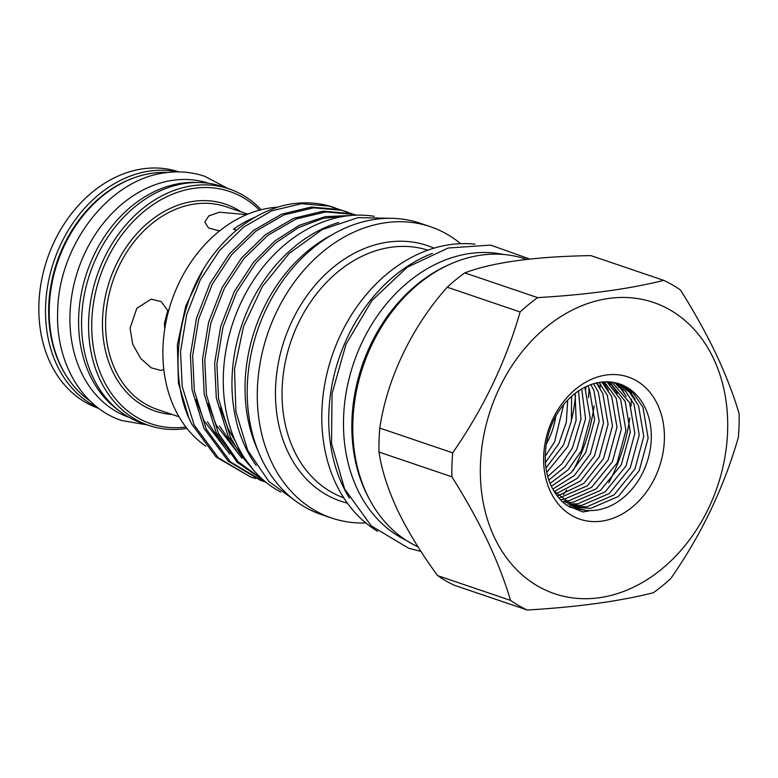 <?xml version="1.0" encoding="UTF-8"?>
<svg xmlns="http://www.w3.org/2000/svg" width="778" height="778" viewBox="0 0 778 778"><rect width="100%" height="100%" fill="white"/><g stroke="black" fill="none" stroke-linecap="round" stroke-linejoin="round"><path stroke-width="1.17" d="M119.423 410.949A123.585 96.209 -71.2 0 1 78.666 317.045A123.585 96.209 -71.2 0 1 196.999 182.48M129.031 417.319A123.585 96.209 -71.2 0 1 69.991 314.098A123.585 96.209 -71.2 0 1 208.494 183.277M90.063 400.991A123.585 96.209 -71.2 0 1 49.286 307.067A123.585 96.209 -71.2 0 1 167.64 172.502M97.425 407.39A124.879 97.211 -71.2 0 1 45.581 306.299A124.879 97.211 -71.2 0 1 177.374 171.909M179.057 171.919A124.879 97.211 108.8 0 0 38.9 304.033A124.879 97.211 108.8 0 0 98.767 408.411M186.934 428.406A124.879 97.211 -71.2 0 1 148.851 425.42A124.879 97.211 -71.2 0 1 88.653 320.925A124.879 97.211 -71.2 0 1 229.14 188.918A124.879 97.211 -71.2 0 1 261.175 209.739M229.14 188.918L222.129 186.535A124.879 97.211 108.8 0 0 81.641 318.542A124.879 97.211 108.8 0 0 141.839 423.038L148.851 425.42M246.616 214.631L219.493 212.2L208.767 215.944L204.799 222.09L208.572 228.003L219.6 230.91M168.418 311.55L161.309 301.679L151.127 299.141L136.811 308.321L130.052 328.141L132.785 344.469L140.808 358.57L151.233 367.829L160.89 370.386L163.827 369.433M259.492 210.177A122.632 95.461 108.8 0 0 154.054 203.962A122.632 95.461 108.8 0 0 91.794 321.129A122.632 95.461 108.8 0 0 185.864 427.034M133.728 177.919A122.632 95.461 108.8 0 0 48.722 306.503A122.632 95.461 108.8 0 0 66.461 376.046M594.11 405.795A151.671 118.071 -71.2 0 1 573.153 470.622M369.132 498.669A151.671 118.071 -71.2 0 1 351.928 420.577A151.671 118.071 -71.2 0 1 448.488 264.938M406.34 540.428A151.671 118.071 -71.2 0 1 343.575 417.747A151.671 118.071 -71.2 0 1 503.434 254.464M256.186 465.477A146.789 114.269 -71.2 0 1 232.048 378.001A146.789 114.269 -71.2 0 1 338.683 222.498M280.673 492.036A146.789 114.269 -71.2 0 1 223.364 375.054A146.789 114.269 -71.2 0 1 374.276 216.333M235.646 441.816L228.236 428.96L220.252 407.828M245.216 459.214L242.931 457.25M236.619 451.055L219.591 426.023M241.909 458.184L216.119 424.846L208.134 403.714M224.502 446.942L207.473 421.909M229.792 454.07L204.001 420.733L196.017 399.6M277.464 207.191A129.206 100.576 108.8 0 0 180.749 279.419A129.206 100.576 108.8 0 0 174.797 408.781A129.206 100.576 108.8 0 0 205.83 446.173M494.507 537.598A153.811 119.734 108.8 0 0 661.514 569.243A153.811 119.734 108.8 0 0 713.533 358.561A153.811 119.734 108.8 0 0 546.526 326.916A153.811 119.734 108.8 0 0 494.507 537.598M487.446 540.71C497.278 561.648 504.971 581.545 510.543 600.392A178.639 139.067 108.8 0 0 527.28 610.02C577.305 607.083 619.327 601.316 653.355 592.739A178.639 139.067 108.8 0 0 670.889 578.404C701.455 534.476 723.929 487.524 738.303 437.537A178.639 139.067 108.8 0 0 739.1 413.575C733.528 394.718 725.825 374.831 716.003 353.893C706.016 333.042 694.161 311.735 680.449 289.98A178.639 139.067 108.8 0 0 663.712 280.352C630.122 288.871 588.1 294.629 537.647 297.634L464.767 272.893A178.639 139.067 108.8 0 0 447.233 287.218L520.112 311.968C505.972 361.469 483.498 408.431 452.689 452.835L379.81 428.094A178.639 139.067 108.8 0 0 379.012 452.057L451.901 476.807C465.604 498.562 477.459 519.86 487.446 540.71M608.775 482.807A153.811 119.734 108.8 0 0 629.791 417.874M631.036 406.155A153.811 119.734 108.8 0 0 631.425 399.202M631.551 393.036A153.811 119.734 108.8 0 0 631.551 391.353M510.543 600.392L437.664 575.642A178.639 139.067 108.8 0 0 454.401 585.28L527.28 610.02M437.664 575.642C421.491 553.693 408.119 531.87 397.558 510.193C387.668 488.769 381.483 469.397 379.012 452.057M460.634 243.67A153.811 119.734 108.8 0 0 430.429 226.709L420.344 223.286A153.811 119.734 108.8 0 0 280.333 284.31A153.811 119.734 108.8 0 0 261.379 458.446A153.811 119.734 108.8 0 0 321.45 514.569L331.535 517.992A153.811 119.734 108.8 0 0 365.825 522.933M430.429 226.709A153.811 119.734 108.8 0 0 290.418 287.734A153.811 119.734 108.8 0 0 271.464 461.869A153.811 119.734 108.8 0 0 331.535 517.992M474.998 244.195A153.811 119.734 108.8 0 0 348.077 320.536A153.811 119.734 108.8 0 0 335.96 483.77A153.811 119.734 108.8 0 0 377.534 531.267M432.403 253.404A153.811 119.734 108.8 0 0 342.913 486.133A153.811 119.734 108.8 0 0 349.361 498.037M526.667 259.385L525.928 259.132A153.811 119.734 108.8 0 0 385.907 320.157A153.811 119.734 108.8 0 0 366.953 494.293A153.811 119.734 108.8 0 0 418.019 546.827M563.476 494.477A153.811 119.734 108.8 0 0 566.549 490.111M600.052 388.241A153.811 119.734 108.8 0 0 600.159 383.69M202.718 270.618L185.709 306.143L177.365 344.829L178.454 383.223L188.859 417.961L190.727 421.802M335.162 207.891L333.83 207.434A141.003 109.766 108.8 0 0 280.955 206.16C256.332 213.512 235.102 228.051 217.276 249.777C177.763 295.893 165.831 375.667 191.923 424.311L216.089 457.036L250.555 476.972L218.336 457.795L194.169 425.08L182.198 386.54L180.545 351.607L186.613 314.837L200.189 280.012L219.522 250.545L243.621 227.098L271.843 210.789L301.407 203.719L329.279 206.131L340.044 209.72M255.544 478.509L250.574 476.982M347.28 212.005L339.15 209.486L311.278 207.065L281.714 214.135L253.502 230.444L229.393 253.891L210.06 283.367L196.484 318.192L190.416 354.963L192.078 389.885L204.04 428.425L228.207 461.15L260.445 480.337L262.672 481.086L230.444 461.908L206.277 429.193L194.315 390.653L192.652 355.721L198.73 318.951L212.306 284.126L231.64 254.659L255.738 231.212L283.96 214.903L313.515 207.833L341.396 210.245L352.162 213.833M265.775 482.078L262.692 481.096M356.557 215.156L351.267 213.6L323.395 211.178L293.831 218.248L265.609 234.557L241.511 258.004L222.177 287.481L208.601 322.306L202.533 359.076L204.186 393.999L216.158 432.539L237.183 462.278L265.123 481.543M264.364 480.911L238.185 461.772L218.394 433.307L206.433 394.767L204.77 359.835L210.848 323.065L224.424 288.239L243.757 258.773L267.856 235.326L296.068 219.017L325.632 211.947L353.504 214.358L356.392 215.166M350.927 215.487L325.33 216.634L299.209 225.357L274.702 241.063L253.628 262.118L234.295 291.594L220.719 326.42L214.64 363.19L216.303 398.112L228.265 436.653L254.27 471.011M249.66 465.429A141.003 109.766 108.8 0 1 239.157 452.251L230.512 437.421L218.55 398.881L216.887 363.948L222.965 327.178L236.531 292.353L255.874 262.886L275.616 242.921L298.499 227.594L323.026 218.365L347.396 215.856M585.795 510.31L588.596 511.078L582.741 511.924L566.744 505.311C560.316 500.585 555.191 494.234 551.378 486.25L551.32 486.124C538.473 459.613 546.827 419.148 569.671 398.161A65.722 51.163 -71.2 0 1 619.58 383.953A65.722 51.163 -71.2 0 1 645.254 407.935A65.722 51.163 -71.2 0 1 640.061 477.711A65.722 51.163 -71.2 0 1 585.795 510.31L576.858 508.267L554.014 491.171M550.552 491.784A75.096 58.457 -71.2 0 1 575.944 388.922A75.096 58.457 -71.2 0 1 657.488 404.375A75.096 58.457 -71.2 0 1 632.086 507.237A75.096 58.457 -71.2 0 1 550.552 491.784M584.861 387.23L590.239 418.194L581.399 450.861L568.105 469.834L550.134 483.362M590.794 384.663L593.896 390.498L599.167 421.229L590.317 453.895L574.368 475.514L552.818 489.08M551.408 486.299L571.081 472.761L585.649 452.601L594.616 419.916L589.423 389.117L587.818 385.839M596.415 382.99L602.814 393.532L608.085 424.253L599.235 456.919L580.777 480.804L556.075 493.797M554.276 491.531L577.373 478.276L594.577 455.636L603.534 422.95L598.35 392.151L593.595 383.739M601.783 382.076L611.712 396.498L617.012 427.278L608.163 459.944L587.332 485.783L559.771 497.774M557.865 495.829L583.879 483.381L603.495 458.66L612.461 425.974L607.268 395.175L599.079 382.455M606.928 381.823L620.659 399.591L625.93 430.312L617.08 462.978L596.249 488.817L568.825 500.789L563.671 501.149M561.667 499.505L564.05 499.272L591.504 487.436L612.412 461.694L621.379 429.009L616.195 398.21L604.341 381.872M611.868 382.163L629.577 402.615L634.848 433.336L626.008 466.003L605.177 491.842L577.743 503.813L567.755 503.979M565.655 502.607L572.978 502.306L600.431 490.461L621.34 464.719L630.297 432.033L625.113 401.234L609.378 381.91M616.604 383.068L629.451 392.073L638.505 405.639L643.776 436.37L634.926 469.037L614.095 494.866L586.67 506.848L572.015 506.293M569.827 505.185L581.895 505.33L609.349 493.495L630.258 467.753L639.224 435.067L634.031 404.268L625.765 391.451L614.221 382.543M574.154 507.256L590.813 508.365L618.267 496.52L639.176 470.778L648.142 438.092L642.959 407.293L633.02 392.744L618.87 383.719M578.521 390.955L580.981 419.254L572.472 447.836L561.92 463.785L547.819 476.447M546.827 472.343L567.804 446.543L576.138 420.198L575.098 393.444M548.898 480.016L564.847 466.917L576.731 449.577L585.562 418.739L581.701 388.951M575.535 395.467A137.745 107.228 -71.2 0 1 571.704 419.05M167.824 310.169L164.421 323.424L164.722 329.094M236.648 230.132A168.525 131.19 -71.2 0 1 233.439 229.238L236.483 230.278M254.97 217.208A129.206 100.576 108.8 0 0 233.439 229.238M546.282 444.141A65.722 51.163 108.8 0 0 555.774 416.376M563.603 404.735L554.636 441.778L545.271 456.287M545.466 462.511L558.886 443.518L566.296 422.405L567.716 400.096M571.597 396.372L571.392 421.015L563.554 444.802L546.039 467.87M331.311 235.219A147.12 114.531 108.8 0 0 258.082 450.9M239.157 452.251L247.696 462.793M379.81 428.094C386.812 379.265 411.805 326.75 447.233 287.218M464.767 272.893C492.503 262.342 534.535 256.584 590.833 255.602L663.712 280.352M537.647 297.634A178.639 139.067 108.8 0 0 520.112 311.968M452.689 452.835A178.639 139.067 108.8 0 0 451.901 476.807M247.832 214.125L226.067 206.744A107.014 83.304 108.8 0 0 105.672 319.865A107.014 83.304 108.8 0 0 157.263 409.403L179.018 416.794M172.171 414.47A109.26 85.055 -71.2 0 1 102.531 319.661A109.26 85.055 -71.2 0 1 151.467 219.97A109.26 85.055 -71.2 0 1 240.986 211.801M347.377 503.123A134.944 105.049 -71.2 0 1 287.909 451.911A134.944 105.049 -71.2 0 1 307.057 295.504A134.944 105.049 -71.2 0 1 433.949 248.153M427.822 250.166A130.782 101.801 108.8 0 0 309.683 303.313A130.782 101.801 108.8 0 0 294.094 450.579A130.782 101.801 108.8 0 0 343.74 497.803M585.883 386.724A137.745 107.228 -71.2 0 1 585.815 389.428M626.961 387.804L633.486 396.936M618.043 384.77L624.569 393.911M609.271 381.91L615.651 390.877M602.892 381.969L606.723 387.852M596.687 382.932L597.805 384.818M588.479 397.704A139.991 108.978 108.8 0 0 588.995 388.183M624.17 386.112L628.031 390.663M615.252 383.087L619.113 387.639M577.15 503.891L570.42 505.262M607.968 381.842L610.195 384.604M568.222 500.857L564.458 501.742M569.399 507.1L588.596 511.078M147.509 424.963L121.815 420.567C81.719 407.594 55.578 361.926 57.669 311.715C58.369 245.449 109.076 179.047 165.772 172.735C179.251 170.907 192.244 172.103 204.75 176.305L227.808 188.461M420.995 551.466L408.586 548.189L371.349 525.947L344.625 488.973L331.525 443.616L332.05 393.6L346.025 344.168L371.962 300.502L407.195 267.253L448.177 248.017L490.626 245.089L529.74 259.045M394.31 218.394L358.104 217.607L322.063 229.675L289.26 253.346L262.381 286.469L243.611 326.225L234.518 369.21L235.909 411.815L247.735 450.433L268.896 481.465L297.809 502.598M628.507 388.874L635.169 399.425M619.58 385.849L626.241 396.401M610.662 382.815L617.324 393.367M603.388 381.93L608.396 390.342M597.076 382.844L599.478 387.308"/></g></svg>
